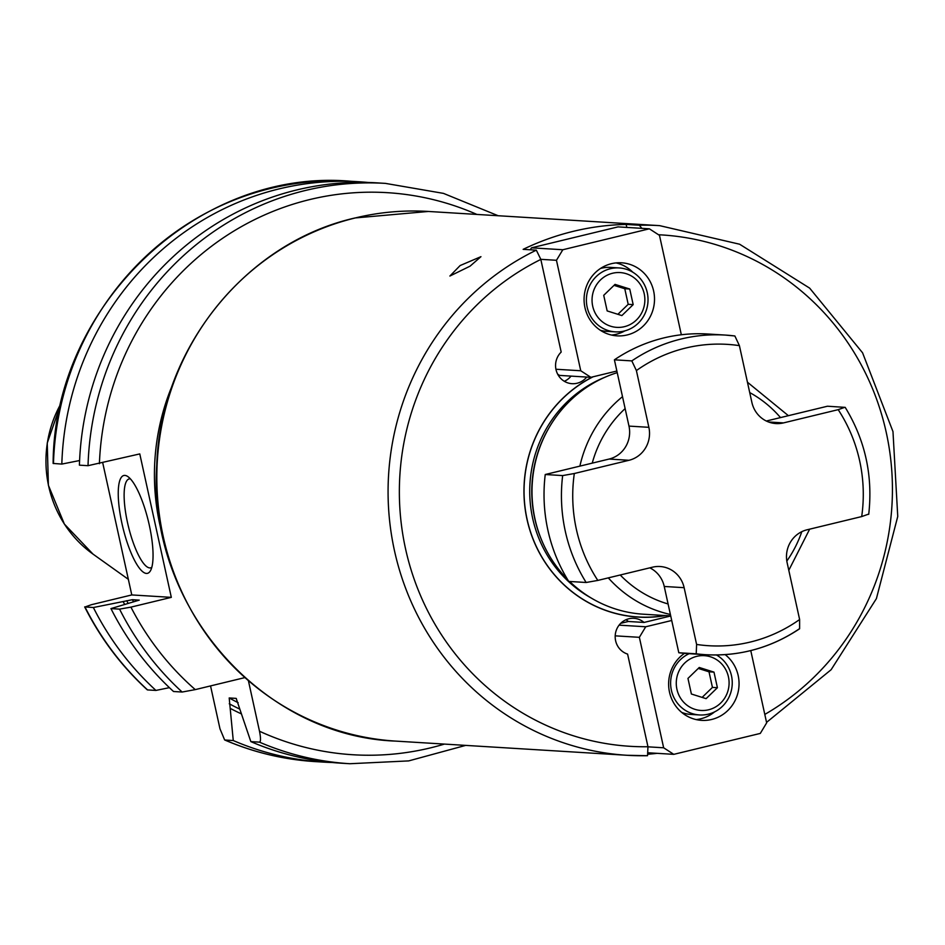 <?xml version="1.0" encoding="UTF-8"?>
<svg xmlns="http://www.w3.org/2000/svg" width="945" height="945" viewBox="0 0 945 945"><rect width="100%" height="100%" fill="white"/><g stroke="black" fill="none" stroke-linecap="round" stroke-linejoin="round"><path stroke-width="1.42" d="M648.872 427.317A27.452 26.413 93.5 0 1 628.992 460.286L574.312 473.516L562.653 475.583A160.107 154.059 93.5 0 0 586.148 582.486L568.748 581.423A160.107 154.059 -86.5 0 1 545.241 474.508L609.1 459.057A27.452 26.413 93.5 0 0 628.98 426.101L614.404 359.821A160.107 154.059 -86.5 0 1 707.911 334.01L725.323 335.073A160.107 154.059 93.5 0 0 631.815 360.895L636.398 370.57L648.872 427.317L628.98 426.101M586.148 582.486L597.819 580.419L652.499 567.189A27.452 26.413 93.5 0 1 660.059 566.516A27.452 26.413 93.5 0 1 684.133 587.684L696.607 644.443L696.217 653.81A160.107 154.059 93.5 0 0 705.714 654.696L688.314 653.633A160.107 154.059 -86.5 0 1 678.805 652.747L664.24 586.467A27.452 26.413 93.5 0 0 649.794 567.839M766.324 421.021L827.477 406.22L845.208 407.378C865.207 440.11 873.038 475.76 868.727 514.328M734.82 335.971A160.107 154.059 93.5 0 0 725.323 335.073L734.867 335.971L739.403 345.646L751.877 402.393A27.452 26.413 93.5 0 0 775.951 423.561A27.452 26.413 93.5 0 0 783.511 422.899L838.191 409.657L844.889 407.295M868.384 514.198L861.698 516.572L807.018 529.802A27.452 26.413 93.5 0 0 787.138 562.759L799.624 619.518L799.612 628.779C770.966 647.845 739.675 656.491 705.714 654.696A160.107 154.059 93.5 0 0 799.222 628.886M545.241 474.508L562.653 475.583M678.805 652.747L696.217 653.81M614.404 359.821L631.815 360.895M617.227 372.649A123.511 118.846 93.5 0 0 540.977 444.398A123.511 118.846 93.5 0 0 536.11 523.672A123.511 118.846 93.5 0 0 567.449 579.309M569.634 581.47A123.511 118.846 93.5 0 0 643.309 614.203L670.702 615.892M592.692 376.878A126.713 121.929 93.5 0 0 529.637 529.413A126.713 121.929 93.5 0 0 665.504 615.573M626.818 227.426L626.157 224.426A265.332 255.304 93.5 0 0 573.426 231.301A265.332 255.304 93.5 0 0 523.152 249.35L536.335 250.153L540.8 259.332L561.188 352.072A18.298 17.612 93.5 0 0 556.581 371.645A18.298 17.612 93.5 0 0 572.044 383.694A18.298 17.612 93.5 0 0 586.703 377.067M540.823 259.426A256.178 246.503 93.5 0 0 405.535 548.773A256.178 246.503 93.5 0 0 647.963 746.739L627.598 654.094A18.298 17.612 -86.5 0 1 615.467 633.363A18.298 17.612 -86.5 0 1 633.906 618.313A18.298 17.612 -86.5 0 1 644.018 622.436L670.726 615.975M647.963 746.739L647.538 755.705L627.173 755.291A265.332 255.304 -86.5 0 1 392.411 540.375A265.332 255.304 -86.5 0 1 536.335 250.153M626.157 224.426L639.34 225.229L641.844 228.347M647.986 746.833L663.65 747.79L639.363 637.32L645.718 626.771L671.718 620.487M615.195 635.843L639.363 637.32M648.672 752.811L673.773 754.346L663.65 747.79M750.767 650.585L766.655 722.866L760.3 733.414L673.773 754.346M725.169 654.625A36.595 35.213 -86.5 0 1 738.175 675.533A36.595 35.213 -86.5 0 1 701.592 720.362A36.595 35.213 -86.5 0 1 669.497 692.142A36.595 35.213 -86.5 0 1 684.499 653.349M619.093 625.141L645.718 626.771M648.542 754.169A265.332 255.304 93.5 0 0 657.177 753.33M625.956 619.755A18.298 17.612 -86.5 0 1 628.354 621.479L620.711 623.322M681.333 334.766L659.48 235.364L649.357 228.808L562.83 249.74L556.463 260.288L580.75 370.759L590.873 377.327L616.872 371.031M530.31 249.787L531.492 247.826L618.03 226.883L649.357 228.808M557.668 374.185L559.546 375.401L590.873 377.327M564.33 381.296A18.298 17.612 93.5 0 0 571.04 376.11M531.492 247.826L562.83 249.74M653.633 291.013A36.595 35.213 93.5 0 0 621.526 262.793A36.595 35.213 93.5 0 0 584.955 307.633A36.595 35.213 93.5 0 0 617.05 335.853A36.595 35.213 93.5 0 0 653.633 291.013M540.8 259.332L556.463 260.288M555.932 369.247L580.75 370.759M470.078 266.159L449.891 276.034L460.132 265.545L480.946 256.674L470.078 266.159M236.191 698.426L250.838 741.612L259.462 742.144C260.82 741.695 260.844 738.069 259.509 731.241L248.429 680.813M195.272 689.614A281.563 270.931 -86.5 0 1 130.93 607.127L119.566 609.123L110.955 608.592A290.717 279.732 93.5 0 0 173.526 691.504L182.137 692.035L195.272 689.614L244.79 677.624M130.93 607.127L171.317 597.358L139.777 453.919L88.027 465.684A290.717 279.732 -86.5 0 1 385.454 183.389L443.477 193.382L498.157 215.732M102.745 462.885L131.78 594.937L171.317 597.358M147.349 689.72L147.574 689.921A290.717 279.732 -86.5 0 1 85.003 606.997L91.405 604.706L131.78 594.937M236.368 698.556A256.178 246.503 -86.5 0 1 236.037 698.379L229.198 697.953L233.261 740.537L224.898 740.018A290.717 279.732 93.5 0 0 315.311 761.611C283.902 759.65 253.685 752.433 224.65 739.959L219.984 728.819L210.546 685.916M110.955 608.592L139.234 600.122L132.394 599.697L93.366 607.517L84.672 606.903C100.642 638.536 121.527 666.19 147.302 689.85M53.463 463.57A290.717 279.732 93.5 0 1 350.89 181.275C198.403 167.655 53.889 304.822 53.121 463.44L61.827 464.078L79.593 460.534M147.574 689.921L155.937 690.429L169.403 687.653M385.454 183.389L376.842 182.857A290.717 279.732 93.5 0 0 79.415 465.164L88.027 465.684M250.838 741.612A290.717 279.732 93.5 0 0 341.251 763.206L349.874 763.725A290.717 279.732 -86.5 0 1 259.462 742.144M230.273 708.407A264.387 254.406 93.5 0 0 241.247 713.818M123.122 601.575A264.387 254.406 93.5 0 0 124.693 604.469M93.366 607.517A290.717 279.732 93.5 0 0 155.937 690.429M368.042 182.468A290.717 279.732 93.5 0 0 359.254 181.783A290.717 279.732 93.5 0 0 61.827 464.078M233.261 740.537A290.717 279.732 93.5 0 0 323.674 762.119A290.717 279.732 93.5 0 0 332.475 762.52M149.322 525.255A50.321 13.135 76.4 0 1 150.503 570.674A50.321 13.135 76.4 0 1 121.976 523.577A50.321 13.135 76.4 0 1 127.717 476.493A50.321 13.135 76.4 0 1 149.322 525.255M151.802 567.343A45.75 11.942 76.4 0 1 150.704 567.839A45.75 11.942 76.4 0 1 127.516 522.62A45.75 11.942 -103.6 0 1 129.181 478.914A45.75 11.942 -103.6 0 1 130.386 478.855M632.819 272.219A36.595 35.213 93.5 0 0 616.034 262.911M611.604 335.073A36.595 35.213 93.5 0 0 624.917 330.856M600.394 330.289A32.024 30.807 93.5 0 0 606.548 331.329L615.254 331.86A32.024 30.807 93.5 0 1 586.491 302.624A32.024 30.807 93.5 0 1 610.352 268.723A32.024 30.807 -86.5 0 1 619.176 267.943L610.47 267.4A32.024 30.807 93.5 0 0 601.658 268.179A32.024 30.807 93.5 0 0 600.453 268.498M615.254 331.86A32.024 30.807 93.5 0 0 624.066 331.081A32.024 30.807 -86.5 0 0 647.927 297.179A32.024 30.807 -86.5 0 0 619.176 267.943M612.573 273.247A27.452 26.413 -86.5 0 1 644.207 293.741A27.452 26.413 -86.5 0 1 624.326 326.698A27.452 26.413 93.5 0 1 592.704 306.204A27.452 26.413 93.5 0 1 612.573 273.247M615.03 284.386L603.725 295.324L607.162 310.917L621.881 315.571L633.174 304.621L629.748 289.028L615.03 284.386M629.748 289.028L624.775 288.733L614.037 285.343M633.174 304.621L628.201 304.314L624.775 288.733M617.888 314.307L628.201 304.314M644.018 622.436L628.354 621.479M714.609 711.868A36.595 35.213 -86.5 0 1 696.146 719.582M716.475 654.968A32.024 30.807 93.5 0 1 731.938 687.393A32.024 30.807 93.5 0 1 708.289 714.172A32.024 30.807 -86.5 0 1 699.477 714.952L690.771 714.42A32.024 30.807 -86.5 0 1 681.688 712.4M699.477 714.952A32.024 30.807 -86.5 0 1 671.08 688.657A32.024 30.807 -86.5 0 1 689.153 653.68M708.561 709.789A27.452 26.413 93.5 0 0 728.43 676.833A27.452 26.413 93.5 0 0 696.808 656.338A27.452 26.413 -86.5 0 0 676.927 689.295A27.452 26.413 -86.5 0 0 708.561 709.789M706.104 698.65L691.386 694.008L687.96 678.415L699.253 667.477L713.983 672.119L717.409 687.712L706.104 698.65M717.409 687.712L712.435 687.405L702.123 697.398M698.272 668.422L709.01 671.812L712.435 687.405M713.983 672.119L709.01 671.812M861.698 516.572A150.964 145.258 93.5 0 0 838.191 409.657M696.607 644.443A150.964 145.258 93.5 0 0 799.624 619.518M574.312 473.516A150.964 145.258 93.5 0 0 597.819 580.419M739.403 345.646A150.964 145.258 93.5 0 0 636.398 370.57M628.992 460.286L609.1 459.057M625.129 408.594A114.369 110.045 93.5 0 0 592.231 463.144M670.395 614.474A123.511 118.846 -86.5 0 1 608.308 577.879M579.876 466.133A123.511 118.846 -86.5 0 1 622.507 396.664M620.227 574.997A114.369 110.045 93.5 0 0 668.091 603.973M684.133 587.684L664.24 586.467M786.819 561.07A114.369 110.045 93.5 0 0 801.797 531.681M780.499 417.595A114.369 110.045 93.5 0 0 749.716 392.577M783.511 422.899L768.533 421.978M540.977 444.398L540.764 444.941A121.81 117.204 93.5 0 0 535.969 523.117L536.11 523.672M549.234 427.388A121.681 117.085 93.5 0 0 542.229 541.568M604.505 377.433A121.681 117.085 93.5 0 0 529.956 483.509A121.681 117.085 93.5 0 0 590.991 597.901M593.153 376.771A126.595 121.81 93.5 0 0 529.59 528.905A126.595 121.81 93.5 0 0 664.985 615.538M764.8 714.42A256.178 246.503 93.5 0 0 886.162 432.042A256.178 246.503 93.5 0 0 658.535 234.75M647.479 755.705A265.332 255.304 -86.5 0 1 627.173 755.291L395.931 741.116A265.332 255.304 93.5 0 1 157.65 498.83A265.332 255.304 93.5 0 1 355.367 217.929A265.332 255.304 93.5 0 1 428.404 211.456L659.645 225.642A265.332 255.304 -86.5 0 0 639.34 225.229M163.331 538.437A224.154 215.684 -86.5 0 1 172.781 384.202M259.509 731.241A281.563 270.931 93.5 0 0 444.422 744.093M476.894 214.432A281.563 270.931 93.5 0 0 99.402 463.688M61.106 403.231L47.25 443.028L48.384 485.257L64.378 524.073L93.035 554.124A113.447 109.159 -86.5 0 1 61.059 403.42M182.137 692.035A290.717 279.732 -86.5 0 1 119.566 609.123M132.394 599.697A256.178 246.503 93.5 0 0 133.588 601.859M229.198 697.953A256.178 246.503 93.5 0 0 238.175 702.726M126.677 600.713A260.749 250.897 93.5 0 0 128.166 603.43M239.617 709.045A260.749 250.897 -86.5 0 1 229.257 703.777M788.791 570.296L809.652 529.165M788.39 415.682L747.448 382.217M766.549 722.382L831.139 669.698L876.405 598.622L897.75 516.454L892.978 431.617L862.584 352.816L809.652 288.13L739.616 244.223L659.645 225.642M428.404 211.456L355.166 217.941C245.771 242.511 160.343 348.941 156.775 464.751C146.877 604.599 260.678 736.344 395.931 741.116M93.035 554.124L128.343 579.32M465.684 745.392L408.689 760.902L349.874 763.725M350.89 181.275L359.254 181.783M315.311 761.611L323.674 762.119"/></g></svg>
